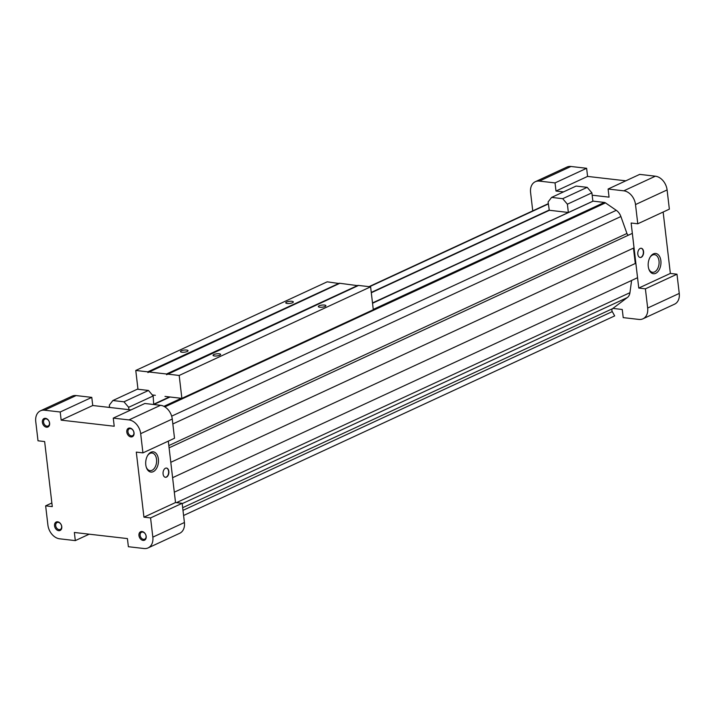 <?xml version="1.0" encoding="UTF-8"?>
<svg xmlns="http://www.w3.org/2000/svg" width="715" height="715" viewBox="0 0 715 715"><rect width="100%" height="100%" fill="white"/><g stroke="black" fill="none" stroke-linecap="round" stroke-linejoin="round"><path stroke-width="1.07" d="M372.506 302.928L568.362 212.534L567.388 204.186L562.696 198.69L551.596 197.412L548.092 201.961L549.299 210.344M154.109 404.038L169.455 396.932M371.308 292.748L549.424 210.282L567.996 212.418M153.823 404.52L170.063 397.004M372.542 303.258L593.11 201.138L604.354 202.434A3.101 2.27 -114.8 0 1 605.48 202.881L616.276 210.317A10.073 7.373 -114.8 0 1 620.888 216.529L626.939 233.483A2.324 1.698 -114.8 0 0 628.467 235.155M169.097 447.831L632.337 233.367L634.035 247.855L170.796 462.319M172.61 477.692L635.841 263.227L635.242 263.156L633.472 248.114M174.308 492.179L637.548 277.715L635.841 263.227M182.674 507.695L612.505 308.692L627.332 297.565A10.073 7.373 -114.8 0 0 629.942 292.685L631.595 280.468M612.505 308.692A2.324 1.698 -114.8 0 0 612.272 311.597L614.686 315.905L183.594 515.497M641.105 248.248A4.647 2.887 -83.4 0 1 643.321 253.181A4.647 2.887 -83.4 0 1 640.041 257.48M643.572 251.555A4.647 2.887 96.6 0 0 641.23 248.266A4.647 2.887 96.6 0 0 637.825 254.209A4.647 2.887 96.6 0 0 640.166 257.498A4.647 2.887 96.6 0 0 643.572 251.555M660.866 260.689A10.189 6.337 96.6 0 0 656.638 253.691A10.189 6.337 96.6 0 0 650.293 256.855A10.189 6.337 96.6 0 0 648.871 269.197A10.189 6.337 96.6 0 0 656.62 272.799A10.189 6.337 96.6 0 0 660.866 260.689M648.728 268.751A8.866 5.506 96.6 0 0 652.527 272.29A8.866 5.506 96.6 0 0 659.016 260.948A8.866 5.506 96.6 0 0 654.556 254.674A8.866 5.506 96.6 0 0 650.051 257.257M166.372 468.048A4.647 2.887 -83.4 0 1 168.588 472.973A4.647 2.887 -83.4 0 1 165.308 477.271M163.091 474A4.647 2.887 -83.4 0 1 166.497 468.057A4.647 2.887 -83.4 0 1 168.829 472.999A4.647 2.887 -83.4 0 1 165.433 477.289A4.647 2.887 -83.4 0 1 163.091 474M158.381 459.039A10.189 6.337 96.6 0 0 154.154 452.041A10.189 6.337 96.6 0 0 147.808 455.205A10.189 6.337 96.6 0 0 146.387 467.547A10.189 6.337 96.6 0 0 154.136 471.149A10.189 6.337 96.6 0 0 158.381 459.039M146.244 467.101A8.866 5.506 96.6 0 0 150.043 470.64A8.866 5.506 96.6 0 0 156.531 459.298A8.866 5.506 96.6 0 0 152.072 453.024A8.866 5.506 96.6 0 0 147.567 455.607M568.362 212.534L592.869 201.192L591.886 192.844L587.194 187.339L576.102 186.07L551.596 197.412M562.696 198.69L587.194 187.339M567.388 204.186L591.886 192.844M128.932 409.677L128.655 407.309L123.963 401.812L112.872 400.534L109.359 405.083L109.636 407.452M153.716 404.511L153.162 395.958L148.47 390.462L137.369 389.183L112.872 400.534M123.963 401.812L148.47 390.462M128.655 407.309L153.162 395.958M138.96 535.544A4.647 3.405 65.2 0 1 143.938 532.326A4.647 3.405 65.2 0 1 144.841 540.004A4.647 3.405 65.2 0 1 138.96 535.544M54.537 525.82A4.647 3.405 65.2 0 1 59.515 522.602A4.647 3.405 65.2 0 1 60.417 530.289A4.647 3.405 65.2 0 1 54.537 525.82M126.805 432.066A4.647 3.405 65.2 0 1 131.783 428.848A4.647 3.405 65.2 0 1 132.686 436.534A4.647 3.405 65.2 0 1 126.805 432.066M42.382 422.351A4.647 3.405 65.2 0 1 47.36 419.133A4.647 3.405 65.2 0 1 48.263 426.81A4.647 3.405 65.2 0 1 42.382 422.351M52.284 506.604L45.644 505.845L47.905 525.06A13.174 9.644 -114.8 0 0 59.631 538.806L75.307 540.611L74.36 532.478L127.422 538.583L128.378 546.716L144.055 548.521A13.174 9.644 -114.8 0 0 148.112 547.904A13.174 9.644 -114.8 0 0 152.831 537.135L150.57 517.919L143.938 517.159L136.297 452.112L142.928 452.881L140.676 433.665A13.174 9.644 -114.8 0 0 128.95 419.919L113.265 418.114L114.221 426.238L61.159 420.134L60.203 412.001L44.527 410.195A13.174 9.644 -114.8 0 0 40.469 410.812A13.174 9.644 -114.8 0 0 35.75 421.582L38.011 440.798L44.643 441.566L52.284 506.604M130.979 409.909L92.744 405.512L91.788 397.379L76.112 395.574A13.174 9.644 -114.8 0 0 72.054 396.19L40.469 410.812M142.928 452.881L174.514 438.259L172.261 419.035A13.174 9.644 -114.8 0 0 160.535 405.298L144.85 403.492L113.265 418.114M148.112 547.904L179.697 533.283A13.174 9.644 -114.8 0 0 184.416 522.513L182.155 503.297L175.524 502.538L168.311 441.128M60.203 412.001L91.788 397.379M61.159 420.134L92.744 405.512M143.938 517.159L175.524 502.538M150.57 517.919L182.155 503.297M75.307 540.611L89.187 534.185M45.644 505.845L51.855 502.967M625.813 180.815L587.578 176.417L586.622 168.284L570.945 166.479A13.174 9.644 -114.8 0 0 566.888 167.096L535.303 181.717A13.174 9.644 -114.8 0 0 530.584 192.487L532.747 210.862M612.889 308.406L622.256 309.488L623.212 317.621L638.888 319.426A13.174 9.644 -114.8 0 0 642.946 318.81A13.174 9.644 -114.8 0 0 647.665 308.04L645.404 288.824L638.772 288.056L631.13 223.017L637.771 223.786L669.356 209.155L667.095 189.94A13.174 9.644 -114.8 0 0 655.369 176.194L639.693 174.389L608.107 189.019L609.055 197.143L592.163 195.204M642.946 318.81L674.531 304.188A13.174 9.644 -114.8 0 0 679.25 293.418L676.989 274.203L670.357 273.434L663.145 212.033M637.771 223.786L635.51 204.561A13.174 9.644 -114.8 0 0 623.784 190.825L608.107 189.019M563.5 191.897L555.993 191.039L555.037 182.906L539.36 181.101A13.174 9.644 -114.8 0 0 535.303 181.717M586.622 168.284L555.037 182.906M587.578 176.417L555.993 191.039M670.357 273.434L638.772 288.056M676.989 274.203L645.404 288.824M371.273 292.417L549.049 210.112M140.131 535.374A3.807 2.789 65.2 0 1 141.499 532.264A3.807 2.789 65.2 0 1 145.628 534.543A3.807 2.789 65.2 0 1 144.698 539.173A3.807 2.789 65.2 0 1 140.131 535.374M55.707 525.659A3.807 2.789 65.2 0 1 57.075 522.54A3.807 2.789 65.2 0 1 61.204 524.828A3.807 2.789 65.2 0 1 60.275 529.457A3.807 2.789 65.2 0 1 55.707 525.659M127.976 431.905A3.807 2.789 65.2 0 1 129.344 428.786A3.807 2.789 65.2 0 1 133.473 431.074A3.807 2.789 65.2 0 1 132.543 435.703A3.807 2.789 65.2 0 1 127.976 431.905M43.552 422.181A3.807 2.789 65.2 0 1 44.92 419.07A3.807 2.789 65.2 0 1 49.049 421.35A3.807 2.789 65.2 0 1 48.12 425.979A3.807 2.789 65.2 0 1 43.552 422.181M325.084 306.485A3.807 1.055 173.3 0 1 320.928 307.28A3.807 1.055 173.3 0 1 318.336 306.592A3.807 1.055 173.3 0 1 321.991 305.091A3.807 1.055 173.3 0 1 325.897 305.698A3.807 1.055 173.3 0 1 325.084 306.485M339.294 283.551L327.193 281.826L135.77 370.459L137.977 389.255M357.992 285.696L339.857 283.283L148.479 372.318M164.995 396.423L181.878 398.362L373.302 309.738L370.611 286.831L358.555 285.437L167.176 374.472M152.304 394.957L155.343 395.315M181.878 398.362L179.188 375.455L370.611 286.831M219.8 355.23A3.807 1.055 173.3 0 1 215.644 356.025A3.807 1.055 173.3 0 1 213.043 355.328A3.807 1.055 173.3 0 1 216.708 353.836A3.807 1.055 173.3 0 1 220.613 354.443A3.807 1.055 173.3 0 1 219.8 355.23M179.188 375.455L167.131 374.061M166.613 374.731L166.524 373.999L357.947 285.374M166.524 373.999L148.434 371.916M147.916 372.587L147.826 371.845L339.259 283.22M186.624 350.046A3.807 1.055 173.3 0 1 188.054 350.699A3.807 1.055 173.3 0 1 184.39 352.191A3.807 1.055 173.3 0 1 180.484 351.583A3.807 1.055 173.3 0 1 182.566 350.368A3.807 1.055 173.3 0 1 186.624 350.046M291.908 301.31A3.807 1.055 173.3 0 1 293.338 301.953A3.807 1.055 173.3 0 1 289.673 303.446A3.807 1.055 173.3 0 1 285.768 302.838A3.807 1.055 173.3 0 1 287.85 301.632A3.807 1.055 173.3 0 1 291.908 301.31M147.826 371.845L135.77 370.459M163.914 406.343L181.297 398.3M373.266 309.425L604.354 202.434M164.861 406.88L605.48 202.881M171.663 416.166L616.276 210.317M172.833 423.968L620.888 216.529M168.829 445.57L626.939 233.483M176.453 502.636L629.942 292.685M182.2 503.646L627.332 297.565M182.986 510.349L612.272 311.597M44.527 410.195L76.112 395.574M128.95 419.919L160.535 405.298M140.676 433.665L172.261 419.035M152.831 537.135L184.416 522.513M570.945 166.479L539.36 181.101M655.369 176.194L623.784 190.825M667.095 189.94L635.51 204.561M679.25 293.418L647.665 308.04M108.421 407.318L109.556 406.79L108.421 407.318M369.056 286.652L548.289 203.668L369.047 286.644M108.93 407.371L109.592 407.067M369.566 286.706L548.325 203.945"/></g></svg>

